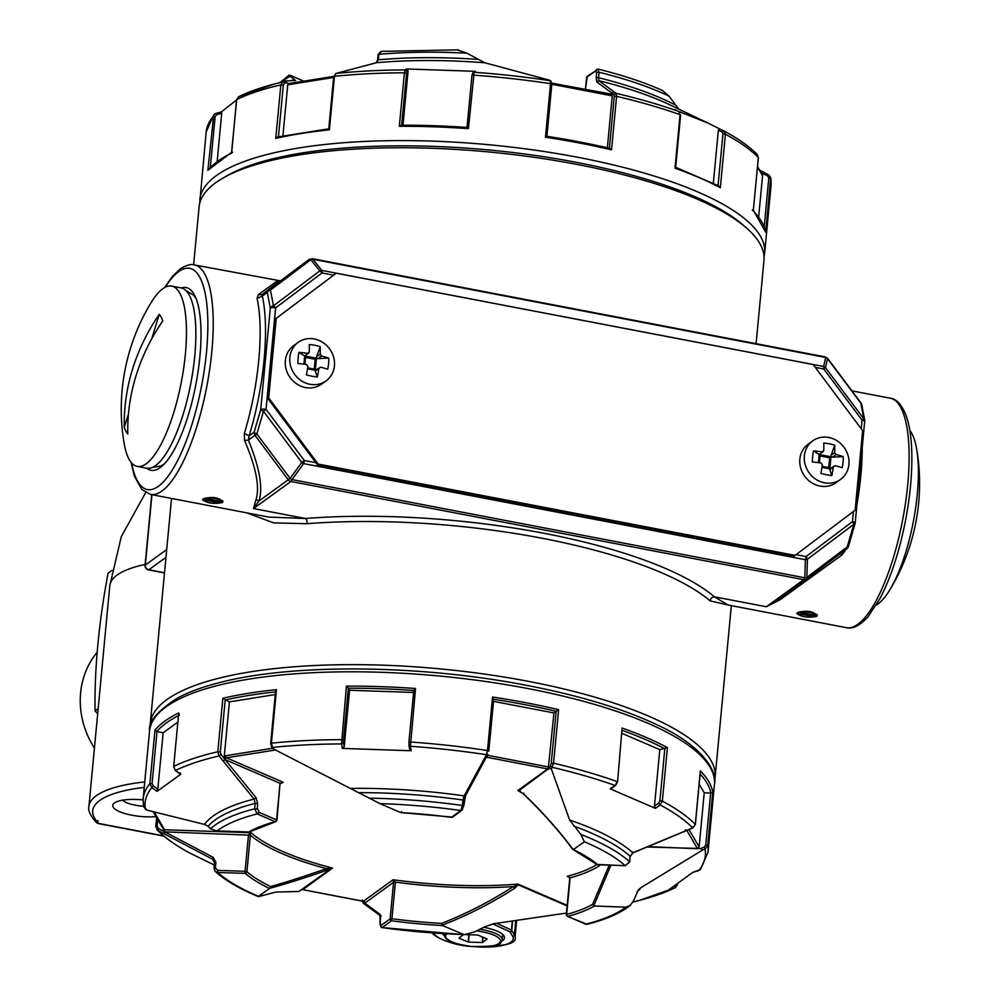 <?xml version="1.0" encoding="UTF-8"?>
<svg xmlns="http://www.w3.org/2000/svg" width="997" height="997" viewBox="0 0 997 997"><rect width="100%" height="100%" fill="white"/><g stroke="black" fill="none" stroke-linecap="round" stroke-linejoin="round"><path stroke-width="1.5" d="M244.327 433.521A116.811 34.982 -79.2 0 0 257.089 298.489L262.348 296.022A120.986 36.228 -79.2 0 1 249.125 435.863L248.39 440.076C259.631 467.668 263.158 487.957 258.996 500.943L253.487 508.545L256.042 499.534C259.881 486.96 256.055 467.281 244.539 440.512L244.327 433.521L249.125 435.863L254.098 432.274L260.716 409.605A4.175 1.209 -174.6 0 1 266.025 409.331L304.297 460.502A4.175 1.246 100.8 0 1 303.611 463.605L805.377 559.691A4.175 2.106 1.8 0 0 807.408 559.242L853.818 524.285L847.201 546.967A4.175 1.732 53 0 1 846.952 548.649A4.175 1.732 53 0 1 846.939 548.662A4.175 3.789 54.1 0 0 848.223 546.742M796.092 554.668L806.062 556.575A4.175 1.246 100.8 0 1 805.377 559.691L804.828 577.799L803.719 579.681A4.175 3.789 -125.9 0 0 806.536 579.083L777.124 600.368L766.307 606.749L803.719 579.681L290.9 481.476L291.996 479.594A4.175 1.408 -144 0 1 290.127 478.398L288.245 479.794A4.175 3.789 -125.9 0 0 290.9 481.476L253.487 508.545L305.406 518.49L268.829 517.082L150.497 494.425L141.91 489.539L134.47 476.342L131.018 462.234M854.965 523.4A4.175 1.209 -163.7 0 1 855.065 523.811A4.175 1.209 -163.7 0 1 853.818 524.285A4.175 1.732 53 0 0 852.46 521.63L806.062 556.575A4.175 1.732 53 0 1 807.408 559.242L806.86 577.35A4.175 2.106 -178.2 0 1 804.828 577.799L291.996 479.594L303.611 463.605A4.175 1.408 36 0 1 301.742 462.409L290.127 478.398L256.852 433.919L263.47 411.25L301.742 462.409L304.297 460.502L315.85 462.708M853.42 511.486L852.46 521.63A4.175 1.209 5.4 0 1 855.214 523.039L864.748 420.422A4.175 3.178 169.2 0 0 863.788 418.865L825.516 367.706A4.175 3.739 -167.5 0 0 823.647 366.51A4.175 1.246 -79.2 0 1 823.784 369.015L825.516 367.706L827.423 358.721M861.234 428.81L862.056 420.186A4.175 1.209 5.4 0 1 864.798 421.594M815.309 367.395L823.784 369.015L862.056 420.186L863.788 418.865L860.797 403.149L827.522 358.658A4.175 3.739 12.5 0 0 825.653 357.462L823.647 366.51L321.881 270.424A4.175 3.041 141 0 0 319.838 270.872L273.44 305.817L270.449 290.102A4.175 1.732 -127 0 0 268.729 289.84A4.175 3.789 54.1 0 0 267.308 292.433L262.348 296.022L262.136 294.601L279.821 280.618M860.997 402.975L860.797 403.149A4.175 3.178 -10.8 0 1 861.757 404.695A4.175 4.175 0 0 0 860.997 402.975L827.734 358.496L825.18 356.901L312.348 258.697L309.12 259.419A4.175 3.789 -125.9 0 0 309.07 259.457L310.79 259.719L319.838 270.872A4.175 1.732 -127 0 1 322.019 272.941A4.175 1.246 -79.2 0 0 321.881 270.424L312.821 259.27L825.653 357.462M333.584 275.147L322.019 272.941L275.621 307.886A4.175 1.732 -127 0 0 273.44 305.817A4.175 3.178 -10.8 0 0 270.299 308.16L267.308 292.433A4.175 3.178 169.2 0 1 270.449 290.102L310.79 259.719A4.175 3.041 -39 0 1 312.821 259.27L311.936 258.821L312.821 259.27M275.621 307.886A4.175 1.209 -174.6 0 0 270.299 308.16L260.716 409.605A4.175 1.209 16.3 0 0 263.47 411.25L266.025 409.331L275.621 307.886M864.735 421.345A4.175 3.178 169.2 0 0 864.748 420.422L861.757 404.695M848.447 546.493A4.175 1.209 16.3 0 1 847.201 546.967L806.86 577.35L806.598 579.033L846.952 548.649A4.175 4.175 0 0 0 848.447 546.493L855.214 523.039M244.539 440.512L248.39 440.076L256.852 433.919A4.175 1.209 -163.7 0 1 254.098 432.274A4.175 3.789 -125.9 0 0 254.97 435.303L288.245 479.794L258.996 500.943L256.042 499.534M797.413 612.706L796.815 613.529C801.389 617.043 808.006 617.99 816.63 616.383L817.241 615.461C812.742 611.061 806.137 610.139 797.413 612.706L799.033 614.513A8.35 2.418 5.4 0 1 798.722 613.728L813.639 616.582A8.35 2.418 5.4 0 1 805.489 616.794A8.35 2.418 5.4 0 1 799.033 614.513M729.505 605.291L710.138 600.879A4.175 3.689 130.4 0 1 714.388 596.804L728.072 605.017L846.403 627.674A116.811 34.982 -79.2 0 0 857.844 624.272A116.811 34.982 -79.2 0 0 905.687 501.852A116.811 34.982 -79.2 0 0 890.346 398.214L851.937 390.861M846.403 548.811L842.041 554.93L779.928 599.858L766.307 606.749L714.388 596.804A287.871 83.249 -174.6 0 0 305.406 518.49A4.175 2.056 85.5 0 1 307.076 523.699L273.689 522.889L246.77 512.857M842.041 554.93L840.359 553.422M203.151 498.911L202.565 499.746C207.139 503.248 213.744 504.208 222.381 502.588L222.992 501.678C218.493 497.266 211.875 496.356 203.151 498.911L204.784 500.731A8.35 2.418 5.4 0 1 204.472 499.933L219.39 502.787A8.35 2.418 5.4 0 1 211.239 502.999A8.35 2.418 5.4 0 1 204.784 500.731M257.089 298.489L258.335 294.638L276.668 281.378M258.335 294.638L262.136 294.601L309.12 259.419M779.928 599.858L777.348 600.206L806.486 579.12M279.683 280.718L194.44 264.953A116.811 34.982 100.8 0 1 209.794 368.591A116.811 34.982 100.8 0 1 161.95 491.023A116.811 34.982 100.8 0 1 150.497 494.425M714.537 780.688A283.696 82.041 -174.6 0 0 715.111 777.274A283.696 82.041 -174.6 0 0 485.028 674.159A283.696 82.041 -174.6 0 0 166.823 699.657A283.696 82.041 -174.6 0 0 150.235 723.872A283.696 82.041 -174.6 0 0 150.161 727.336M756.1 343.678L763.976 260.379A283.696 82.041 -174.6 0 0 533.894 157.264A283.696 82.041 -174.6 0 0 215.676 182.775A283.696 82.041 -174.6 0 0 199.088 206.977L193.63 264.828M181.342 287.934A93.033 27.854 100.8 0 1 193.767 293.828A93.033 27.854 100.8 0 1 195.923 384.181A93.033 27.854 100.8 0 1 160.529 467.344A93.033 27.854 100.8 0 1 146.821 468.229M144.739 781.947A125.161 36.191 -174.6 0 0 88.92 806.423C87.786 810.324 90.278 815.696 96.422 822.525A4.175 3.751 -46.3 0 0 98.927 823.485L163.633 835.872M143.07 799.906A28.863 8.35 -174.6 0 0 114.319 803.034A28.863 8.35 -174.6 0 0 123.254 813.041A28.863 8.35 -174.6 0 0 156.043 816.618M97.905 820.531A4.175 1.246 -79.2 0 0 98.529 823.609A4.175 1.246 -79.2 0 0 98.927 823.485A120.986 34.982 -174.6 0 1 144.229 787.406M122.631 800.18A20.513 5.932 -174.6 0 0 143.431 806.237M320.199 354.134L316.597 356.739L315.251 371.058L317.333 377.028A41.675 18.27 -160.4 0 1 306.378 374.922A45.326 13.572 -79.2 0 0 307.176 370.822A45.326 13.572 -79.2 0 0 307.899 366.36L306.49 364.466A45.326 13.111 -174.6 0 0 297.841 363.506A41.675 17.971 -92.9 0 1 298.888 352.377L304.696 355.966L309.257 352.041A45.326 13.572 100.8 0 0 309.244 344.576A41.675 35.319 160.8 0 1 314.853 345.274A41.675 35.319 -19.2 0 1 320.199 346.669A45.326 13.572 100.8 0 1 320.199 354.134L321.62 356.029A45.326 13.111 5.4 0 1 328.736 358.085A41.675 35.618 125.2 0 1 327.689 369.226A45.326 13.111 -174.6 0 0 320.56 367.158L315.413 370.311L314.254 369.089L307.674 367.831M320.56 367.158L318.853 368.454A45.326 13.572 -79.2 0 1 317.333 377.028M309.257 352.041L307.537 353.337A45.326 13.111 -174.6 0 0 298.888 352.377M300.421 380.119A23.778 21.622 -125.9 0 1 298.203 342.357A23.778 21.622 -125.9 0 1 314.279 338.968A23.778 21.622 -125.9 0 1 333.609 357.1A23.778 21.622 -125.9 0 1 326.081 380.891A23.778 21.622 -125.9 0 1 300.421 380.119M316.597 356.739L320.199 346.669M321.62 356.029L318.018 358.633L328.736 358.085M318.018 358.633L316.548 358.247L315.177 359.269L314.254 369.089M326.081 380.891L321.57 384.157A23.778 21.622 -125.9 0 1 290.115 377.564A23.778 21.622 -125.9 0 1 293.691 345.623L298.203 342.357M303.923 364.129L304.696 355.966L305.531 357.425L315.177 359.269M834.701 452.65L831.099 455.268L829.741 469.575L831.822 475.544A41.675 18.27 -160.4 0 1 820.88 473.45A45.326 13.572 -79.2 0 0 821.678 469.338A45.326 13.572 -79.2 0 0 822.4 464.876L820.992 462.982A45.326 13.111 -174.6 0 0 812.331 462.022A41.675 17.971 -92.9 0 1 813.39 450.893L819.185 454.495L823.759 450.557A45.326 13.572 100.8 0 0 823.746 443.092A41.675 35.319 160.8 0 1 829.342 443.79A41.675 35.319 -19.2 0 1 834.701 445.185A45.326 13.572 100.8 0 1 834.701 452.65L836.109 454.545A45.326 13.111 5.4 0 1 843.238 456.614A41.675 35.618 125.2 0 1 842.191 467.743A45.326 13.111 -174.6 0 0 835.062 465.674L829.915 468.827L828.744 467.605L822.176 466.347M835.062 465.674L833.342 466.97A45.326 13.572 -79.2 0 1 831.822 475.544M823.759 450.557L822.039 451.853A45.326 13.111 -174.6 0 0 813.39 450.893M814.923 478.635A23.778 21.622 -125.9 0 1 812.692 440.886A23.778 21.622 -125.9 0 1 828.781 437.484A23.778 21.622 -125.9 0 1 848.098 455.617A23.778 21.622 -125.9 0 1 840.571 479.42A23.778 21.622 -125.9 0 1 814.923 478.635M831.099 455.268L834.701 445.185M836.109 454.545L832.507 457.149L843.238 456.614M832.507 457.149L831.049 456.763L829.678 457.797L828.744 467.605M840.571 479.42L836.072 482.673A23.778 21.622 -125.9 0 1 804.616 476.08A23.778 21.622 -125.9 0 1 808.193 444.139L812.692 440.886M818.412 462.645L819.185 454.495L820.02 455.953L829.678 457.797M815.322 615.361L800.404 612.507A8.35 2.418 5.4 0 1 809.838 612.507A8.35 2.418 5.4 0 1 815.322 615.361L816.767 614.326M800.404 612.507L799.806 611.734M798.722 613.728L797.75 612.482M813.639 616.582L815.895 614.95M221.072 501.566L206.155 498.712A8.35 2.418 5.4 0 1 215.589 498.712A8.35 2.418 5.4 0 1 221.072 501.566L222.518 500.531M206.155 498.712L205.556 497.939M204.472 499.933L203.5 498.687M219.39 502.787L221.646 501.155M136.066 375.682A204.834 183.199 152 0 0 127.803 433.969A63.285 18.955 100.8 0 1 124.301 427.377A204.834 183.199 -28 0 1 159.271 314.329A63.285 18.955 100.8 0 1 162.773 320.922A204.834 183.199 -28 0 0 136.066 375.682M173.777 412.484A91.786 27.48 100.8 0 1 137.225 466.397A91.786 27.48 100.8 0 1 124.114 443.241A205.008 205.008 0 0 1 151.021 302.764A91.786 27.48 100.8 0 1 171.746 286.102A91.786 27.48 100.8 0 1 173.777 412.484M159.271 314.329L151.631 339.017M128.476 413.867L124.301 427.377M171.746 286.102L181.13 287.896A91.786 27.48 100.8 0 1 183.161 414.278A91.786 27.48 100.8 0 1 146.609 468.191L137.225 466.397M876.4 604.967A91.786 27.48 -79.2 0 0 889.823 589.863A91.786 27.48 -79.2 0 0 916.729 449.385A91.786 27.48 -79.2 0 0 909.825 430.405M336.201 273.203L275.359 319.003L267.844 398.526L317.32 464.664L794.285 556.002L855.127 510.202L862.642 430.679L813.166 364.541L336.201 273.203L276.206 318.392L268.692 397.915L318.168 464.054L795.132 555.391M317.32 464.664L318.168 464.054M267.844 398.526L268.692 397.915M275.359 319.003L276.206 318.392M596.567 73.155L595.795 70.837M550.431 81.879L549.459 80.171L484.791 62.774L466.92 53.19L457.648 50M550.88 80.981L550.182 80.707A1.67 1.57 -53.5 0 1 550.88 80.981L551.827 84.284L546.83 136.253L609.753 148.266L611.535 149.849A283.696 82.041 -174.6 0 0 545.471 137.2L546.879 136.302A282.026 81.555 -174.6 0 1 609.454 148.279M678.658 109.047L669.074 96.161L662.245 90.378C644.324 82.377 623 75.298 598.3 69.142L597.776 69.242A1.67 1.52 54.1 0 0 596.069 70.538L586.635 77.355A1.67 1.52 54.1 0 1 587.221 76.308L598.287 69.142M231.566 152.354L207.887 170.3L213.769 114.755L215.626 113.533L213.769 114.755L206.18 132.003L199.674 203.562M284.457 81.505L282.762 81.953L280.83 84.895A283.696 82.041 -174.6 0 0 236.713 99.575L239.218 96.46A281.353 81.355 -174.6 0 1 273.789 84.172A281.353 81.355 -174.6 0 1 282.762 81.953A1.67 1.284 75 0 1 284.432 83.374L286.812 82.739L284.457 81.505L286.176 80.907L295.623 80.508M207.887 170.3A283.696 82.041 -174.6 0 1 231.665 153.102L232.538 152.217L231.665 153.102L236.538 99.775L238.657 96.672L273.789 84.172L286.176 80.907M467.02 127.429L468.44 128.65L474.136 72.258A281.353 81.355 -174.6 0 1 550.182 80.707L550.531 83.686A283.696 82.041 -174.6 0 0 473.5 75.136L471.93 75.473L467.02 127.429A282.026 81.555 -174.6 0 0 401.567 125.198L399.336 126.295L404.396 72.781L405.256 69.915L406.975 71.622L408.109 70.799L406.552 68.967L405.256 69.915A281.353 81.355 -174.6 0 0 336.213 73.417L335.453 73.865M401.629 125.124L406.527 73.342L404.396 72.781A283.696 82.041 -174.6 0 0 334.456 76.32L336.213 73.417L340.513 72.258M675.58 167.297L718.924 186.003L720.345 187.76A283.696 82.041 -174.6 0 0 675.019 168.206L680.066 114.692L678.982 111.602M674.645 109.52L678.783 111.465L680.066 114.692A283.696 82.041 -174.6 0 0 663.977 109.284A283.696 82.041 -174.6 0 0 616.595 96.335L616.034 93.307L614.002 94.603L611.996 93.082L610.314 94.304M756.374 153.862L758.318 157.489A283.696 82.041 -174.6 0 0 725.405 134.246L723.847 130.906L719.622 128.912L723.872 130.931L722.065 131.953L718.363 130.208L719.66 128.925L707.895 123.017L678.695 111.427A281.353 81.355 -174.6 0 0 616.034 93.307L614.052 91.849L611.996 93.082A1.67 1.52 -125.9 0 1 610.563 94.403M752.311 209.918L753.258 211.003L758.393 157.651L757.296 154.547C749.258 146.409 738.154 138.546 723.972 130.981L723.872 130.931M753.408 210.392L765.696 232.226L770.718 177.678L771.055 185.392A283.696 82.041 -174.6 0 0 770.756 178.712L768.687 174.924L759.627 170.138M303.786 81.181L290.551 75.473L289.18 75.099L290.202 76.208A221.122 63.945 -174.6 0 0 281.927 82.028M295.498 80.508L290.202 76.208M286.812 82.739L288.831 83.561A1.67 1.196 113.3 0 1 288.694 83.499M221.284 111.951L215.514 113.608L216.661 114.73L221.708 113.284L221.396 111.876L215.626 113.533M221.346 111.901L236.513 100.036M406.552 68.967L475.432 71.323L473.064 72.557L475.432 71.323M484.791 62.774A223.465 64.618 -174.6 0 0 376.368 62.724L340.849 72.17M707.895 123.017L669.934 104.872A223.465 64.618 -174.6 0 0 598.873 80.67L614.027 91.836L612.021 93.145L612.308 95.425A3.34 3.041 -125.9 0 1 610.7 95.562L551.827 84.284L546.917 136.228M759.664 170.213L762.094 171.496M762.369 171.584L768.774 175.023L767.615 175.896L761.185 172.805M758.692 216.636L762.605 175.298L761.297 172.556L762.456 171.683M713.354 183.149L718.363 130.208M607.36 147.706L612.308 95.425M402.975 125.124L408.109 70.799M282.924 135.829L287.747 84.77L288.694 83.549M217.196 161.065L221.708 113.284M596.829 81.966L598.873 80.67L598.549 77.716L596.181 77.766L596.829 81.966L611.971 93.107L614.002 91.811M669.074 96.161A221.122 63.945 -174.6 0 0 599.06 72.245L597.776 69.242M377.564 60.119L376.181 62.749L378.362 59.795L377.564 60.119L378.075 54.661L381.739 51.545M458.458 49.85L380.879 51.37L378.075 54.661M762.306 171.609L761.147 172.481L762.393 171.646M758.293 157.8L753.258 211.003A283.696 82.041 -174.6 0 1 765.696 232.226M401.567 125.198L467.057 127.367L471.93 75.473L473.064 72.557M329.06 128.875L329.396 129.834A283.696 82.041 -174.6 0 0 275.77 138.409L277.652 136.975L328.823 128.8M340.962 72.145L376.006 62.811M340.787 72.17L336.039 73.442L333.696 76.644L334.456 76.32L329.396 129.834M111.876 570.409L108.075 573.163C98.778 622.664 94.441 668.576 95.051 710.898L97.694 713.665M98.167 708.643L95.051 710.898M97.12 652.3A83.436 75.872 54.1 0 0 94.428 748.161M463.655 805.451L462.309 809.315M380.181 923.072L380.954 925.39M269.726 888.302L270.623 886.545C286.002 882.283 304.584 876.313 326.368 868.636L326.144 870.506C304.073 878.17 285.267 884.102 269.726 888.302L258.572 896.34A216.947 62.736 5.4 0 1 217.807 872.462L215.277 871.478L214.031 868.237L215.402 867.889L217.658 870.369L245.063 871.303L245.2 873.384A1.67 1.471 -49.6 0 0 246.907 871.764L245.063 871.303L248.515 834.713L251.107 832.719L250.359 835.187L164.829 831.872L158.361 828.445L157.825 830.389L155.806 826.6L157.177 826.251L157.8 819.609M257.363 808.268L259.095 812.231M147.332 810.237L204.472 824.419L208.124 826.214L210.392 828.843L217.097 830.925L249.238 831.997L275.733 821.702A1.67 1.271 74.8 0 0 276.58 820.506L276.568 819.883A1.67 1.196 -66.7 0 1 275.147 821.678A1.67 1.271 74.8 0 0 275.733 821.702L276.954 820.244L280.02 783.306L283.235 782.284L280.045 783.929M326.144 870.506L331.328 868.474L298.888 891.468L275.77 892.053L258.41 896.664C239.554 888.826 225.172 880.426 215.277 871.478L214.031 868.237L214.542 862.766L215.913 862.43L213.134 857.308L164.829 831.872L164.306 833.804L157.825 830.389L155.806 826.6L156.654 817.652M301.966 889.723L302.764 889.66A1.67 1.52 54.1 0 0 301.966 889.723M566.433 913.065L493.989 923.671L485.352 926.587L474.298 931.971L464.228 934.688L441.97 925.303C467.431 915.408 491.621 903.095 514.539 888.364L518.166 884.8L517.917 884.102A186.078 53.813 5.4 0 1 393.105 879.728L395.398 882.133L393.578 882.295L393.105 879.728L363.344 901.263L302.764 889.66L332.599 868.075A186.078 53.813 5.4 0 1 251.107 832.719L164.605 829.766L154.336 812.243M647.103 847.026L700.629 848.522L702.536 850.08L640.921 887.666L638.367 889.872L633.294 901.325L630.204 905.376L625.842 907.183L593.726 905.999L610.899 865.246M520.334 791.244L519.088 790.546L549.247 768.188L551.378 769.061L569.636 820.033L580.852 834.427L584.367 841.78L573.225 849.681C559.803 831.423 543.315 812.867 523.749 794.023L517.854 790.521A186.078 53.813 5.4 0 1 519.549 790.957M622.153 733.418L659.802 749.657L667.417 747.588L662.357 801.102L660.164 804.928L658.618 803.108L654.468 806.112L655.44 808.368L660.164 804.928A281.353 81.355 5.4 0 1 692.666 827.871L692.392 826.949L692.666 827.871L695.283 824.345L700.343 770.831A283.696 82.041 5.4 0 1 712.78 792.054L710.873 793.039L704.231 792.802L699.121 846.914L697.763 848.435M702.536 850.08L705.066 849.033L707.72 845.568A283.696 82.041 5.4 0 1 708.02 852.248L700.442 869.496L698.436 870.717M551.378 769.061L553.559 763.191A283.696 82.041 5.4 0 1 617.031 781.548L615.697 784.589M408.932 742.229L413.805 690.447L415.525 688.478L410.428 746.267L408.957 745.345L408.895 742.329L409.667 749.432L408.957 745.345M273.839 748.959L272.505 747.414L271.421 743.176A283.696 82.041 5.4 0 1 341.36 739.637L343.491 740.198L348.352 688.217A282.026 81.555 5.4 0 1 413.792 690.447L408.895 742.329L410.465 741.992A283.696 82.041 5.4 0 1 487.483 750.542L486.474 754.704L487.907 754.268L485.34 759.029L483.894 759.465L486.474 754.704A281.353 81.355 5.4 0 0 410.428 746.267L411.213 750.753L342.32 748.411L341.547 743.924L343.529 742.765L344.214 746.703L342.32 748.411M348.352 688.217L346.42 686.123L341.547 743.924A281.353 81.355 5.4 0 0 272.505 747.414A1.67 0.86 140.9 0 1 271.732 747.252L270.661 743.513L275.596 691.295L276.481 689.662A283.696 82.041 5.4 0 0 222.854 698.236L229.422 701.888L275.297 694.548M179.323 715.235L178.737 712.93L173.677 766.444L175.509 770.469A281.353 81.355 5.4 0 1 219.053 755.963L220.985 754.517L225.085 759.577A1.67 1.196 113.3 0 1 226.493 757.807L275.446 749.981M180.332 772.899L180.519 774.27L175.322 770.544L173.677 766.444A283.696 82.041 5.4 0 1 217.795 751.75L219.053 755.963L223.091 760.948L225.035 759.502L224.263 756.387A3.34 2.38 113.3 0 1 225.571 755.751L272.542 748.249M708.02 852.248L714.438 784.427A283.696 82.041 5.4 0 0 527.675 688.503A283.696 82.041 5.4 0 0 149.55 731.025L143.144 798.859A283.696 82.041 5.4 0 1 149.899 783.642L151.806 787.605L153.214 785.885L157.825 789.188L157.065 791.381L151.806 787.605A281.353 81.355 5.4 0 0 145.425 809.228L145.637 809.34M147.419 810.337L143.481 806.573L143.144 798.859M143.443 805.539L145.425 809.228L147.73 810.449M190.128 853.22L190.228 853.27C176.045 845.705 164.941 837.841 156.903 829.703M677.574 884.302L674.981 887.791L675.031 885.81M675.542 887.579L674.981 887.791A281.353 81.355 5.4 0 1 640.423 900.079L675.542 887.579L677.686 884.214M273.976 749.233L379.994 803.644L400.744 812.605L452.538 817.116A1.67 1.52 54.1 0 1 451.404 817.353L451.342 817.415M655.44 808.368L610.251 788.864L614.987 785.437A281.353 81.355 5.4 0 0 552.326 767.316A1.67 1.159 -151.6 0 1 550.556 765.746L549.247 768.188M569.636 820.033A223.465 64.618 5.4 0 1 632.796 852.821L692.666 827.871M700.629 848.522L704.181 847.051L705.066 849.033A281.353 81.355 5.4 0 1 698.685 870.643L692.915 872.3L669.211 889.449L674.981 887.791M351.405 788.403A223.465 64.618 5.4 0 1 464.178 795.88L483.894 759.465M157.065 791.381L180.769 774.233L175.509 770.469M204.472 824.419A223.465 64.618 5.4 0 1 254.085 799.096L223.091 760.948M214.33 865.072L190.327 853.32A281.353 81.355 5.4 0 1 157.825 830.389M213.994 860.498A223.465 64.618 5.4 0 1 212.598 859.252L164.306 833.804M156.99 731.561L152.092 783.48L149.899 783.642L154.959 730.128L156.803 731.524L163.159 732.745L177.703 722.214M163.159 732.745L157.825 789.188M229.422 701.888L224.263 756.387M348.389 688.279L349.561 690.248L413.605 692.441M409.655 748.934L411.213 750.753M349.561 690.248L344.214 746.703M493.652 699.308L492.543 697.028L487.483 750.542L488.792 751.14L493.702 699.184L488.717 750.978M493.49 701.365L553.933 712.942L558.619 709.677A283.696 82.041 5.4 0 0 526.329 702.823A283.696 82.041 5.4 0 0 492.543 697.028M553.933 712.942L548.25 768.911M659.802 749.657L654.468 806.112M611.547 787.593L610.251 788.864L610.987 788.814L615.61 785.474L617.567 781.96L622.091 728.034A283.696 82.041 5.4 0 1 667.417 747.588M699.171 784.165L704.231 792.802M464.178 795.88L462.895 800.018L464.153 800.765L465.749 794.945L464.178 795.88M369.401 798.186A221.122 63.945 5.4 0 1 462.371 805.489L460.838 810.524A1.67 1.52 54.1 0 0 462.558 809.24M632.796 852.821L632.547 851.912L632.796 852.821L630.054 856.622M580.852 834.427A221.122 63.945 5.4 0 1 629.568 861.744L625.331 865.658M630.204 905.376C620.583 913.14 606.201 919.446 587.059 924.281L585.775 924.182A1.67 1.196 113.3 0 1 584.865 923.795M609.242 865.184L592.629 904.316L593.726 905.999M464.228 934.688L382.1 927.584A1.67 1.52 -125.9 0 1 380.692 925.702L390.114 918.873A1.67 1.52 -125.9 0 0 391.534 920.767L391.946 918.723L390.114 918.873L393.578 882.295L364.777 903.132L362.746 901.624L364.017 903.544M567.119 905.924L518.166 884.8L513.256 886.595C490.636 901.251 466.758 913.514 441.634 923.396L441.97 925.303M212.598 859.252L214.642 862.953L212.598 859.252L213.134 857.308M256.042 797.65L254.085 799.096L255.17 803.358L257.7 803.582L256.042 797.65L225.135 759.627L223.129 760.998M210.392 828.843A221.122 63.945 5.4 0 1 254.659 808.829L257.164 813.926A1.67 1.196 -66.7 0 0 258.584 812.131L276.568 819.883L280.02 783.306L225.135 759.627L223.191 761.072M519.088 790.546L517.854 790.521L547.689 768.936A1.67 1.52 -125.9 0 1 548.45 769.298M519.449 790.87L517.854 790.521M280.244 783.43L281.852 782.483M330.967 868.15L326.368 868.636A187.748 54.287 5.4 0 1 250.359 835.187L246.907 871.764A187.748 54.287 5.4 0 0 270.623 886.545M517.119 884.663L517.917 884.102L567.168 905.351M600.555 864.898A187.748 54.287 5.4 0 1 570.11 877.846L567.218 876.301L569.997 877.883M164.218 833.754L164.605 829.766A1.67 1.558 149.6 0 1 163.321 829.018L153.326 811.969M163.371 829.055L164.679 831.785L164.144 833.716M381.215 916.193L379.932 914.274L364.777 903.132L366.024 905.027L364.752 903.132A1.67 1.52 54.1 0 0 363.344 901.263L363.045 901.201M364.453 900.802L364.728 903.095L363.17 901.3L302.49 889.636M700.218 772.114L700.343 770.831M173.665 766.867L178.737 712.93A283.696 82.041 5.4 0 0 154.959 730.128M622.091 728.034L617.567 781.96M359.381 792.64A221.122 63.945 5.4 0 1 462.895 800.018L462.371 805.489L463.73 806.087L465.749 794.945M483.832 759.577L485.377 758.642M485.277 759.141L465.649 795.444M483.869 759.515L485.402 758.63M573.487 849.656A189.405 54.773 5.4 0 1 597.739 864.723L597.926 864.735M685.587 830.825L685.325 829.903L685.587 830.825M685.687 830.788L685.4 829.915L685.687 830.788M685.749 830.763L685.487 829.84L685.749 830.763M594.212 906.111A189.405 54.773 5.4 0 1 567.792 916.43A1.67 1.196 113.3 0 1 567.281 916.368L587.059 924.281M380.542 918.76L380.318 915.732L365.313 904.74M365.999 905.014L364.728 903.095M362.372 899.967L363.319 903.27L365.301 904.728M269.452 888.464A189.405 54.773 5.4 0 1 245.2 873.384L217.807 872.462L217.658 870.369M441.634 923.396A187.748 54.287 5.4 0 1 391.946 918.723L395.398 882.133A187.748 54.287 5.4 0 0 513.256 886.595L514.539 888.364M572.614 848.385L573.225 849.681L572.614 848.385M584.367 841.78A216.947 62.736 5.4 0 1 625.144 865.658L597.739 864.723A1.67 1.471 130.4 0 1 596.804 864.399L573.225 849.681M523.786 793.138L523.749 794.023L523.786 793.138M401.604 811.533L400.981 812.68M596.804 864.399L625.231 865.732L629.518 862.093M625.842 907.183A216.947 62.736 5.4 0 1 585.775 924.182L567.792 916.43A1.67 1.271 -105.2 0 1 566.657 914.423L566.682 915.047M592.629 904.316A187.748 54.287 5.4 0 1 566.657 914.423L570.06 878.432M483.881 927.322A31.293 9.048 5.4 0 1 504.519 937.915A31.293 9.048 5.4 0 1 501.852 941.118M444.238 935.672A31.293 9.048 5.4 0 1 442.606 933.753M463.468 934.663L458.969 938.065A14.357 4.15 -174.6 0 0 459.031 938.165L468.179 942.04A14.357 4.15 -174.6 0 0 468.503 942.103L482.249 942.526A14.357 4.15 -174.6 0 0 482.511 942.489L487.109 939.024A14.357 4.15 -174.6 0 0 487.035 938.925L477.887 935.049A14.357 4.15 -174.6 0 0 477.563 934.987L465.661 934.613M482.76 937.105L482.249 942.526M483.009 937.217L482.511 942.489M468.864 934.712L468.179 942.04M469.201 934.725L468.503 942.103M806.623 579.02L846.939 548.662M857.009 503.983A116.811 34.982 -79.2 0 0 862.231 448.725M710.138 600.879A283.696 82.041 -174.6 0 0 307.076 523.699M165.24 287.236A112.649 33.736 100.8 0 1 178.712 271.583A112.649 33.736 100.8 0 1 206.553 351.455A112.649 33.736 100.8 0 1 158.411 486.287A112.649 33.736 100.8 0 1 131.604 462.92M151.955 494.699L145.313 565.025A4.175 1.209 -174.6 0 0 145.064 565.386L151.756 494.662M166.711 549.546L145.313 565.025A4.175 3.789 54.1 0 0 148.84 569.748L164.517 572.752M165.976 557.36L148.84 569.748A4.175 1.246 -79.2 0 1 148.428 569.873L164.493 572.951M145.151 564.439A125.161 36.191 -174.6 0 0 109.782 585.75L121.298 536.623L145.687 492.568M304.883 364.254L305.531 357.425M315.251 371.058L318.853 368.454M315.413 370.311L307.525 368.79M304.696 355.966L316.548 358.247M819.384 462.77L820.02 455.953M829.741 469.575L833.342 466.97M829.915 468.827L822.014 467.319M823.21 451.579L819.173 454.507L831.049 456.763M585.488 89.543L587.221 76.308M674.857 104.772A221.122 63.945 -174.6 0 0 598.549 77.716L599.06 72.245L596.692 72.295L596.181 77.766M718.052 185.542L722.937 133.922L725.405 134.246L720.345 187.76M609.379 148.179L614.277 96.397L616.595 96.335L611.535 149.849M551.827 84.284L550.531 83.686L545.471 137.2M468.44 128.65A283.696 82.041 -174.6 0 0 399.336 126.295M278.437 136.801L283.322 85.119L280.83 84.895L275.77 138.409M210.355 167.085L215.128 116.624L212.934 116.786A283.696 82.041 -174.6 0 0 206.18 132.003M771.055 185.392L764.649 253.226A283.696 82.041 -174.6 0 0 760.287 236.002A283.696 82.041 -174.6 0 0 657.571 177.117A283.696 82.041 -174.6 0 0 362.646 141.537A283.696 82.041 -174.6 0 0 199.774 199.824M611.41 94.129L551.852 83.187M762.605 175.298A3.34 0.648 -88 0 1 762.269 175.223L757.496 167.085M722.937 133.922L722.065 131.953M406.527 73.342L406.975 71.622M471.955 75.573L472.404 73.853M283.322 85.119L284.432 83.374M333.621 77.467L288.096 84.745A3.34 2.38 113.3 0 1 287.747 84.77M215.128 116.624L216.661 114.73M294.265 79.187A221.122 63.945 -174.6 0 0 292.084 80.321M477.276 59.322A221.122 63.945 -174.6 0 0 378.362 59.795L378.885 54.324A221.122 63.945 -174.6 0 1 466.92 53.19M744.136 226.007A279.521 80.832 -174.6 0 0 489.44 150.024A279.521 80.832 -174.6 0 0 225.023 176.943M288.096 84.745A1.67 1.059 -99.1 0 1 289.317 83.611M551.84 83.1L610.451 94.329L610.7 95.562M757.546 166.599L762.069 174.313A1.67 1.558 149.6 0 1 762.269 175.223M770.756 178.712L768.799 178.089L764.225 226.568M768.799 178.089L767.615 175.896M614.277 96.397L614.002 94.603M231.541 152.603L236.675 99.999M586.61 77.654L585.401 89.531M463.667 805.937L464.153 800.765M379.932 914.274L380.031 924.231M215.402 867.889L215.913 862.43M208.124 826.214A221.122 63.945 5.4 0 1 255.17 803.358L254.659 808.829L257.189 809.041L257.7 803.582M155.918 826.451L156.728 817.789M225.185 700.056L220.287 751.987L217.795 751.75L222.854 698.236M270.661 743.513L271.421 743.176L276.481 689.662M346.42 686.123A283.696 82.041 5.4 0 1 415.525 688.478M556.152 711.335L551.241 763.266L553.559 763.191L558.619 709.677M664.8 748.859L659.902 800.79L662.357 801.102A283.696 82.041 5.4 0 1 695.283 824.345L695.233 824.669M710.674 793.026L705.764 844.945L707.72 845.568L712.78 792.054M569.287 877.198L567.218 876.301A186.078 53.813 5.4 0 0 596.916 864.486M648.125 846.603L697.377 848.746M686.808 830.464L697.252 848.285A1.67 1.558 149.6 0 0 699.047 846.74A3.34 0.648 -88 0 1 699.121 846.914M486.187 757.458A1.67 1.52 -125.9 0 1 487.122 757.334L547.689 768.936L548.4 766.942A3.34 3.041 -125.9 0 1 548.824 767.042M487.359 755.29A3.34 3.041 -125.9 0 1 487.832 755.34L485.701 758.356M225.571 755.751A1.67 1.059 -99.1 0 0 226.493 757.807L283.235 782.284A186.078 53.813 5.4 0 0 280.93 782.907M640.921 887.666A223.465 64.618 5.4 0 1 636.971 892.116M156.803 731.524A282.026 81.555 5.4 0 1 178.313 715.734M152.092 783.48L153.214 785.885M225.048 700.006A282.026 81.555 5.4 0 1 275.546 691.918M343.491 740.198L343.529 742.765M493.689 699.308A282.026 81.555 5.4 0 1 556.226 711.285M551.241 763.266L550.556 765.746M487.832 755.34L548.4 766.942M622.44 730.465A282.026 81.555 5.4 0 1 664.962 748.847M659.902 800.79L658.618 803.108M700.131 774.033A282.026 81.555 5.4 0 1 710.873 793.039M705.764 844.945L704.181 847.051M688.977 829.566L699.047 846.74M379.994 803.644A216.947 62.736 5.4 0 1 460.838 810.524L451.404 817.353A189.405 54.773 5.4 0 0 400.744 812.605M573.624 826.039A221.122 63.945 5.4 0 1 630.079 856.273L629.668 861.919L630.179 856.46L632.883 852.946L692.741 827.984L695.358 824.507L700.368 771.504M462.944 934.463A216.947 62.736 5.4 0 1 382.1 927.584L391.534 920.767A189.405 54.773 5.4 0 0 442.194 925.515M214.156 868.075L214.642 862.953M217.097 830.925A216.947 62.736 5.4 0 1 257.164 813.926L275.147 821.678A189.405 54.773 5.4 0 0 248.727 832.009M452.538 817.116L461.972 810.287L463.63 806.237M381.776 927.721L379.957 924.069L380.58 918.461M157.177 826.251L158.361 828.445M220.287 751.987L220.985 754.517M477.688 946.901A40.054 11.578 -174.6 0 0 512.632 936.308L509.99 931.809L492.668 923.895M433.857 933.192L434.119 933.628A40.054 11.578 -174.6 0 0 466.908 945.879M515.711 921.004L514.415 934.775L511.449 930.039L496.83 923.359M516.608 920.892L515.063 937.305A41.724 12.064 -174.6 0 0 514.415 934.775A1.67 1.558 -30.4 0 1 512.632 936.308M512.62 921.415L511.785 930.276A1.67 1.558 -30.4 0 1 509.99 931.809A1.67 1.234 -65.4 0 0 511.449 930.039L512.259 921.465M434.119 933.628A1.67 1.558 149.6 0 1 433.01 933.142M476.529 930.911A27.53 7.964 5.4 0 1 482.037 931.771A27.53 7.964 5.4 0 1 498.936 943.411A27.53 7.964 5.4 0 1 464.029 945.318A27.53 7.964 5.4 0 1 446.756 933.99M479.906 929.291A29.2 8.45 5.4 0 1 482.735 929.777A29.2 8.45 5.4 0 1 502.264 939.697L502.75 934.476M444.114 934.201A29.2 8.45 5.4 0 1 444.176 933.84L445.011 937.28C445.485 937.367 446.008 943.012 472.117 946.527C491.733 946.589 501.292 945.268 500.793 942.551L502.264 939.697M846.403 627.674C852.609 629.319 859.8 625.692 867.976 616.807L880.264 598.075C890.832 577.55 899.157 552.201 905.214 522.029C909.763 498.712 911.981 476.902 911.856 456.601C911.707 440.263 909.925 426.965 906.522 416.709C902.148 405.106 896.764 398.95 890.346 398.214M194.44 264.953C190.913 263.819 186.165 265.152 180.17 268.953L172.581 276.169L164.443 287.672M171.534 498.45L150.235 723.872M731.337 605.64L715.111 777.274M109.782 585.75L88.92 806.423M145.064 565.386A4.175 4.175 0 0 0 148.428 569.873M163.932 836.122A4.175 4.175 0 0 1 163.595 836.072L98.529 823.609L96.435 822.525M304.671 355.979L308.709 353.063M152.067 467.518L160.953 465.985L164.181 464.054M185.965 290.538L193.642 295.237L195.935 298.228M889.823 589.863A205.008 205.008 0 0 0 916.729 449.385M280.057 82.514L289.18 75.099M764.649 253.226L764.038 256.914M333.733 76.395L288.806 83.561M770.718 177.678L768.687 174.924M328.761 128.862L333.696 76.644M680.602 115.104L675.667 167.421M632.945 902.048L640.423 900.079M714.438 784.427C717.927 772.887 703.77 745.806 655.939 724.271C622.053 708.431 579.083 695.482 527.052 685.425C421.532 664.787 294.651 663.366 221.247 682.16C203.55 686.534 188.919 691.843 177.354 698.112C157.439 710.936 148.179 721.903 149.55 731.025M700.43 869.496L692.803 872.375M190.352 853.345L194.577 855.339M271.732 747.252L272.829 748.597M572.739 849.382C559.105 830.887 542.692 812.43 523.5 793.998L518.901 790.696M568.502 876.687L569.748 878.108L566.284 914.685L567.281 916.368M432.823 932.88C430.766 934.326 448.65 945.218 472.042 946.539C502.924 946.963 517.269 943.885 515.063 937.305"/></g></svg>
